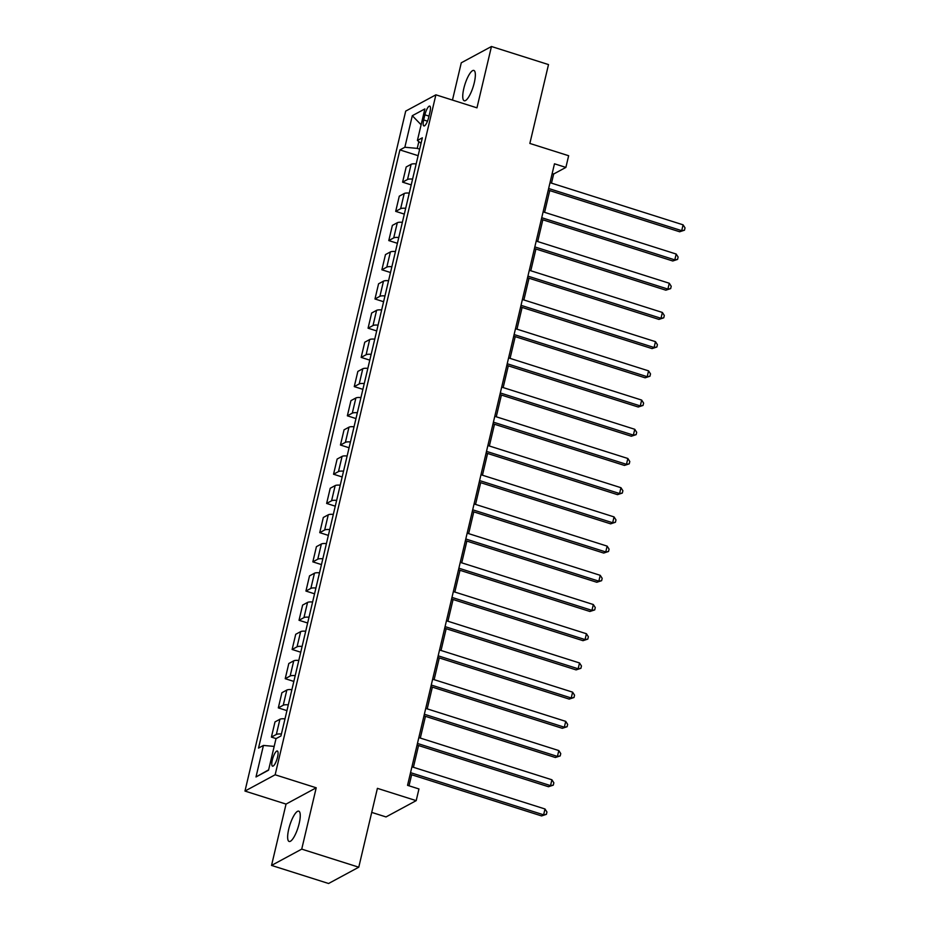 <?xml version="1.0" encoding="UTF-8"?>
<svg xmlns="http://www.w3.org/2000/svg" width="930" height="930" viewBox="0 0 930 930"><rect width="100%" height="100%" fill="white"/><g stroke="black" fill="none" stroke-linecap="round" stroke-linejoin="round"><path stroke-width="1.4" d="M299.169 823.503A15.903 4.278 -72.4 0 0 298.751 811.158A15.903 4.278 -72.4 0 0 288.73 829.13A15.903 4.278 -72.4 0 0 289.149 841.476A15.903 4.278 -72.4 0 0 299.169 823.503M474.265 82.793A15.903 4.278 -72.4 0 0 473.858 70.448A15.903 4.278 -72.4 0 0 463.826 88.42A15.903 4.278 -72.4 0 0 464.244 100.766A15.903 4.278 -72.4 0 0 474.265 82.793M277.535 757.183A7.952 2.139 -72.4 0 0 277.326 751.01A7.952 2.139 -72.4 0 0 272.316 760.008A7.952 2.139 -72.4 0 0 272.513 766.181A7.952 2.139 -72.4 0 0 277.535 757.183M371.721 812.402L386.02 816.935L416.198 800.637L418.953 788.954L407.549 785.338L554.478 163.796L565.882 167.412L568.649 155.729L529.856 143.441L548.502 64.577L491.459 46.5L461.28 62.798L452.468 100.08M271.537 865.423L328.581 883.5L358.771 867.202L301.727 849.125L316.223 787.791L275.152 774.783L244.974 791.07L286.045 804.09L271.537 865.423L301.727 849.125M275.152 774.783L435.891 94.825L405.701 111.112L244.974 791.07M424.894 114.82L423.685 119.958A7.707 2.069 -72.4 0 0 423.882 125.934A7.707 2.069 -72.4 0 0 428.742 117.227L429.951 112.088A7.707 2.069 -72.4 0 0 429.753 106.113A7.707 2.069 -72.4 0 0 424.894 114.82L428.997 116.122M418.837 141.604L417.245 148.382L404.852 147.254L399.912 149.916L258.517 748.092L263.446 745.43L274.176 746.406M404.852 147.254L412.304 115.704L424.871 108.926L417.407 140.465L421.034 143.348M263.446 745.43L255.994 776.969L268.549 770.191L276.012 738.641L280.941 735.979L422.348 137.803L417.407 140.465M416.198 800.637L377.406 788.349L358.771 867.202M435.891 94.825L476.962 107.834L491.459 46.5M551.49 183.129L553.652 174.015L565.882 167.412M409.026 785.804L411.641 774.748M413.408 767.285L418.547 745.546M420.314 738.071L425.452 716.333M427.219 708.869L432.357 687.131M434.124 679.656L439.262 657.917M441.029 650.454L446.168 628.715M447.923 621.24L453.073 599.501M454.828 592.038L459.978 570.299M461.733 562.824L466.872 541.086M468.639 533.622L473.777 511.884M475.544 504.409L480.682 482.67M482.449 475.207L487.587 453.468M489.354 445.993L494.493 424.254M496.26 416.791L501.398 395.052M503.165 387.577L508.303 365.839M510.07 358.375L515.208 336.637M516.975 329.162L522.114 307.423M523.881 299.96L529.019 278.221M530.786 270.746L535.924 249.007M537.691 241.544L542.829 219.806M544.596 212.331L549.735 190.592M419.663 149.149L417.245 148.382M552.176 173.55L553.652 174.015M399.912 149.916L418.116 155.682M416.175 163.913A9.939 2.569 -166.7 0 0 411.118 164.308L406.189 166.97L402.597 182.152L411.211 184.896M281.395 734.049A9.939 2.569 -166.7 0 0 276.35 734.444L271.409 737.106L276.105 738.594M271.409 737.106L275.001 721.913L279.93 719.25A9.939 2.569 -166.7 0 1 284.987 718.867M288.3 704.847A9.939 2.569 -166.7 0 0 283.243 705.231L278.314 707.893L286.94 710.636M278.314 707.893L281.906 692.711L286.835 690.048A9.939 2.569 -166.7 0 1 291.892 689.653M295.205 675.633A9.939 2.569 -166.7 0 0 290.148 676.029L285.219 678.691L293.845 681.423M285.219 678.691L288.812 663.497L293.741 660.835A9.939 2.569 -166.7 0 1 298.797 660.451M302.111 646.431A9.939 2.569 -166.7 0 0 297.054 646.815L292.125 649.477L300.75 652.221M292.125 649.477L295.717 634.295L300.646 631.633A9.939 2.569 -166.7 0 1 305.703 631.238M309.016 617.218A9.939 2.569 -166.7 0 0 303.959 617.613L299.03 620.275L307.644 623.007M299.03 620.275L302.622 605.081L307.551 602.419A9.939 2.569 -166.7 0 1 312.608 602.036M315.921 588.016A9.939 2.569 -166.7 0 0 310.864 588.399L305.935 591.062L314.549 593.805M305.935 591.062L309.516 575.879L314.456 573.217A9.939 2.569 -166.7 0 1 319.513 572.822M322.826 558.802A9.939 2.569 -166.7 0 0 317.769 559.197L312.84 561.86L321.454 564.591M312.84 561.86L316.421 546.666L321.362 544.004A9.939 2.569 -166.7 0 1 326.418 543.62M329.731 529.6A9.939 2.569 -166.7 0 0 324.675 529.984L319.746 532.646L328.36 535.389M319.746 532.646L323.326 517.464L328.267 514.802A9.939 2.569 -166.7 0 1 333.324 514.406M336.637 500.387A9.939 2.569 -166.7 0 0 331.58 500.782L326.639 503.444L335.265 506.176M326.639 503.444L330.231 488.25L335.172 485.588A9.939 2.569 -166.7 0 1 340.229 485.204M343.542 471.185A9.939 2.569 -166.7 0 0 338.485 471.568L333.545 474.23L342.17 476.974M333.545 474.23L337.137 459.048L342.077 456.386A9.939 2.569 -166.7 0 1 347.134 455.991M350.447 441.971A9.939 2.569 -166.7 0 0 345.39 442.366L340.45 445.028L349.075 447.76M340.45 445.028L344.042 429.834L348.983 427.172A9.939 2.569 -166.7 0 1 354.039 426.789M357.353 412.769A9.939 2.569 -166.7 0 0 352.296 413.153L347.355 415.815L355.981 418.558M347.355 415.815L350.947 400.632L355.888 397.97A9.939 2.569 -166.7 0 1 360.933 397.575M364.258 383.555A9.939 2.569 -166.7 0 0 359.201 383.95L354.26 386.613L362.886 389.345M354.26 386.613L357.852 371.419L362.793 368.757A9.939 2.569 -166.7 0 1 367.838 368.373M371.163 354.353A9.939 2.569 -166.7 0 0 366.106 354.737L361.166 357.399L369.791 360.143M361.166 357.399L364.758 342.217L369.687 339.555A9.939 2.569 -166.7 0 1 374.744 339.159M378.057 325.14A9.939 2.569 -166.7 0 0 373.011 325.535L368.071 328.197L376.697 330.929M368.071 328.197L371.663 313.003L376.592 310.341A9.939 2.569 -166.7 0 1 381.649 309.957M384.962 295.938A9.939 2.569 -166.7 0 0 379.905 296.321L374.976 298.983L383.602 301.727M374.976 298.983L378.568 283.801L383.497 281.139A9.939 2.569 -166.7 0 1 388.554 280.744M391.867 266.724A9.939 2.569 -166.7 0 0 386.81 267.119L381.881 269.781L390.507 272.513M381.881 269.781L385.473 254.588L390.402 251.925A9.939 2.569 -166.7 0 1 395.459 251.542M398.772 237.522A9.939 2.569 -166.7 0 0 393.716 237.906L388.787 240.568L397.412 243.311M388.787 240.568L392.379 225.386L397.308 222.723A9.939 2.569 -166.7 0 1 402.365 222.328M405.678 208.308A9.939 2.569 -166.7 0 0 400.621 208.704L395.692 211.366L404.306 214.098M395.692 211.366L399.284 196.172L404.213 193.51A9.939 2.569 -166.7 0 1 409.27 193.126M412.583 179.106A9.939 2.569 -166.7 0 0 407.526 179.49L402.597 182.152M421.116 124.771L412.304 115.704M255.994 776.969L268.631 769.854M316.223 787.791L286.045 804.09M548.247 190.127L679.667 231.768L681.713 230.675L548.642 188.499M683.085 224.828L685.026 227.85L684.48 230.187L681.713 230.675L683.085 224.828L550.014 182.664M684.48 230.187L679.667 231.768M541.353 219.329L672.762 260.981L674.808 259.877L541.737 217.713M676.18 254.041L678.121 257.064L677.575 259.4L674.808 259.877L676.18 254.041L543.108 211.866M677.575 259.4L672.762 260.981M534.448 248.543L665.857 290.183L667.903 289.091L534.831 246.915M669.275 283.243L671.216 286.266L670.669 288.602L667.903 289.091L669.275 283.243L536.203 241.079M670.669 288.602L665.857 290.183M527.543 277.745L658.952 319.397L660.998 318.293L527.926 276.129M662.381 312.457L664.311 315.479L663.764 317.816L660.998 318.293L662.381 312.457L529.31 270.281M663.764 317.816L658.952 319.397M520.637 306.958L652.046 348.599L654.092 347.506L521.021 305.331M655.476 341.659L657.417 344.681L656.859 347.018L654.092 347.506L655.476 341.659L522.404 299.495M656.859 347.018L652.046 348.599M513.732 336.16L645.141 377.813L647.187 376.708L514.116 334.544M648.57 370.872L650.512 373.895L649.954 376.232L647.187 376.708L648.57 370.872L515.499 328.697M649.954 376.232L645.141 377.813M506.827 365.374L638.247 407.015L640.282 405.922L507.21 363.746M641.665 400.074L643.606 403.097L643.048 405.434L640.282 405.922L641.665 400.074L508.594 357.911M643.048 405.434L638.247 407.015M499.922 394.576L631.342 436.228L633.377 435.124L500.305 392.96M634.76 429.288L636.701 432.311L636.143 434.647L633.377 435.124L634.76 429.288L501.689 387.113M636.143 434.647L631.342 436.228M493.016 423.789L624.437 465.43L626.471 464.337L493.4 422.162M627.855 458.49L629.796 461.513L629.238 463.849L626.471 464.337L627.855 458.49L494.783 416.326M629.238 463.849L624.437 465.43M486.111 452.991L617.532 494.644L619.566 493.539L486.495 451.375M620.949 487.704L622.891 490.726L622.333 493.063L619.566 493.539L620.949 487.704L487.878 445.528M622.333 493.063L617.532 494.644M479.206 482.205L610.626 523.846L612.661 522.753L479.589 480.577M614.044 516.906L615.986 519.928L615.428 522.265L612.661 522.753L614.044 516.906L480.973 474.742M615.428 522.265L610.626 523.846M472.3 511.407L603.721 553.059L605.756 551.955L472.684 509.791M607.139 546.119L609.08 549.142L608.522 551.478L605.756 551.955L607.139 546.119L474.068 503.944M608.522 551.478L603.721 553.059M465.395 540.621L596.816 582.261L598.85 581.169L465.779 538.993M600.234 575.321L602.175 578.344L601.629 580.68L598.85 581.169L600.234 575.321L467.162 533.157M601.629 580.68L596.816 582.261M458.49 569.823L589.911 611.475L591.945 610.371L458.874 568.207M593.328 604.535L595.27 607.557L594.723 609.894L591.945 610.371L593.328 604.535L460.257 562.359M594.723 609.894L589.911 611.475M451.585 599.036L583.005 640.677L585.051 639.584L451.968 597.409M586.423 633.737L588.365 636.759L587.818 639.096L585.051 639.584L586.423 633.737L453.352 591.573M587.818 639.096L583.005 640.677M444.691 628.238L576.1 669.891L578.146 668.786L445.075 626.622M579.518 662.951L581.459 665.973L580.913 668.31L578.146 668.786L579.518 662.951L446.447 620.775M580.913 668.31L576.1 669.891M437.786 657.452L569.195 699.093L571.241 698L438.17 655.824M572.613 692.153L574.554 695.175L574.008 697.512L571.241 698L572.613 692.153L439.541 649.989M574.008 697.512L569.195 699.093M430.881 686.654L562.29 728.306L564.336 727.202L431.264 685.038M565.719 721.366L567.649 724.389L567.102 726.725L564.336 727.202L565.719 721.366L432.636 679.191M567.102 726.725L562.29 728.306M423.975 715.867L555.384 757.508L557.43 756.415L424.359 714.24M558.814 750.568L560.755 753.591L560.197 755.927L557.43 756.415L558.814 750.568L425.742 708.404M560.197 755.927L555.384 757.508M417.07 745.07L548.479 786.722L550.525 785.618L417.454 743.454M551.909 779.782L553.85 782.804L553.292 785.141L550.525 785.618L551.909 779.782L418.837 737.606M553.292 785.141L548.479 786.722M410.165 774.283L541.586 815.924L543.62 814.831L410.549 772.656M545.003 808.984L546.945 812.006L546.387 814.343L543.62 814.831L545.003 808.984L411.932 766.82M546.387 814.343L541.586 815.924M407.526 179.49L411.118 164.308M400.621 208.704L404.213 193.51M393.716 237.906L397.308 222.723M386.81 267.119L390.402 251.925M379.905 296.321L383.497 281.139M373.011 325.535L376.592 310.341M366.106 354.737L369.687 339.555M359.201 383.95L362.793 368.757M352.296 413.153L355.888 397.97M345.39 442.366L348.983 427.172M338.485 471.568L342.077 456.386M331.58 500.782L335.172 485.588M324.675 529.984L328.267 514.802M317.769 559.197L321.362 544.004M310.864 588.399L314.456 573.217M303.959 617.613L307.551 602.419M297.054 646.815L300.646 631.633M290.148 676.029L293.741 660.835M283.243 705.231L286.835 690.048M276.35 734.444L279.93 719.25M427.498 121.167L423.685 119.958"/></g></svg>
